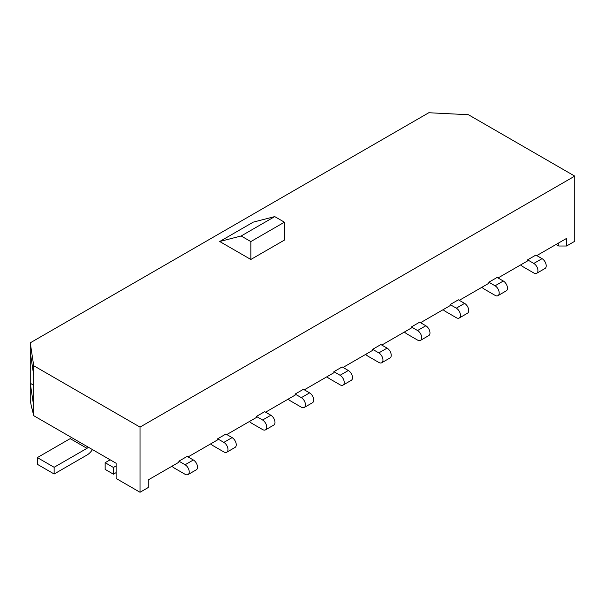 <?xml version="1.0" encoding="UTF-8"?>
<svg xmlns="http://www.w3.org/2000/svg" width="605" height="605" viewBox="0 0 605 605"><rect width="100%" height="100%" fill="white"/><g stroke="black" fill="none" stroke-linecap="round" stroke-linejoin="round"><path stroke-width="0.91" d="M31.71 408.11L30.25 400.404L30.25 383.252L33.714 406.136L33.714 415.68L31.392 405.985L31.392 407.921M558.801 242.885L558.801 246.016L566.552 246.016L566.552 238.415L536.779 255.597M520.618 264.929A16.07 9.279 -120 0 0 523.476 267.009L533.807 272.976A5.846 3.373 -120 0 0 536.733 273.263L544.999 268.491A5.846 3.373 -120 0 0 545.892 263.81A5.846 3.373 -120 0 0 542.072 258.653L535.879 255.076L527.613 259.848L527.613 260.891L498.036 277.967M481.867 287.299A16.07 9.279 -120 0 0 484.734 289.379L495.064 295.346A5.846 3.373 -120 0 0 497.983 295.633L506.249 290.861A5.846 3.373 -120 0 0 507.149 286.173A5.846 3.373 -120 0 0 503.33 281.023L497.128 277.445L488.863 282.217L488.863 283.261L459.286 300.337M443.125 309.669A16.07 9.279 -120 0 0 445.983 311.749L456.321 317.708A5.846 3.373 -120 0 0 459.24 318.003L467.506 313.231A5.846 3.373 -120 0 0 468.406 308.542A5.846 3.373 -120 0 0 464.587 303.392L458.386 299.815L450.12 304.587L450.12 305.631L420.543 322.707M404.382 332.039A16.07 9.279 -120 0 0 407.241 334.119L417.571 340.078A5.846 3.373 -120 0 0 420.498 340.373L428.764 335.601A5.846 3.373 -120 0 0 429.656 330.912A5.846 3.373 -120 0 0 425.837 325.762L419.643 322.185L411.377 326.957L411.377 328.001L381.8 345.077M365.632 354.409A16.07 9.279 -120 0 0 368.498 356.489L378.828 362.448A5.846 3.373 -120 0 0 381.747 362.743L390.013 357.971A5.846 3.373 -120 0 0 390.913 353.282A5.846 3.373 -120 0 0 387.094 348.132L380.893 344.555L372.627 349.327L372.627 350.371L343.05 367.447M326.889 376.779A16.07 9.279 -120 0 0 329.748 378.851L340.086 384.818A5.846 3.373 -120 0 0 343.005 385.113L351.271 380.341A5.846 3.373 -120 0 0 352.171 375.652A5.846 3.373 -120 0 0 348.351 370.502L342.15 366.925L333.884 371.697L333.884 372.74L304.307 389.817M288.146 399.149A16.07 9.279 -120 0 0 291.005 401.221L301.335 407.188A5.846 3.373 -120 0 0 304.262 407.475L312.528 402.703A5.846 3.373 -120 0 0 313.42 398.022A5.846 3.373 -120 0 0 309.601 392.872L303.407 389.295L295.142 394.067L295.142 395.11L265.565 412.186M249.396 421.519A16.07 9.279 -120 0 0 252.262 423.591L262.593 429.558A5.846 3.373 -120 0 0 265.512 429.845L273.778 425.073A5.846 3.373 -120 0 0 274.678 420.392A5.846 3.373 -120 0 0 270.858 415.242L264.657 411.665L256.391 416.437L256.391 417.48L226.815 434.556M210.653 443.889A16.07 9.279 -120 0 0 213.512 445.961L223.85 451.927A5.846 3.373 -120 0 0 226.769 452.215L235.035 447.443A5.846 3.373 -120 0 0 235.927 442.762A5.846 3.373 -120 0 0 232.116 437.612L225.915 434.035L217.649 438.806L217.649 439.85L188.072 456.926M171.911 466.258A16.07 9.279 -120 0 0 174.769 468.33L185.1 474.297A5.846 3.373 -120 0 0 188.026 474.585L196.292 469.813A5.846 3.373 -120 0 0 197.185 465.132A5.846 3.373 -120 0 0 193.366 459.981L187.172 456.404L178.906 461.176L178.906 462.22L148.233 479.924L148.233 487.532L140.027 492.266L116.137 478.472L116.137 463.264L33.714 415.68M140.027 492.266L140.027 427.1L33.714 365.723L33.714 406.136M140.027 427.1L574.75 176.115L468.436 114.731L428.809 112.734L30.25 342.838L30.25 352.382L33.714 375.266M574.75 176.115L574.75 241.282L566.552 246.016M33.714 365.723L30.25 342.838M30.25 352.382L30.25 383.252L33.714 385.256M219.713 241.508L253.291 222.118L274.73 216.598L241.153 235.988L219.713 241.508L250.841 259.477L284.418 240.087L284.418 222.194L274.73 216.598M250.841 259.477L250.841 241.576L284.418 222.194M250.841 241.576L241.153 235.988M556.086 244.45L558.801 246.016M188.026 474.585A5.846 3.373 -120 0 0 188.919 469.904A5.846 3.373 -120 0 0 185.1 464.753L178.906 461.176M226.769 452.215A5.846 3.373 -120 0 0 227.669 447.534A5.846 3.373 -120 0 0 223.85 442.384L217.649 438.806M265.512 429.845A5.846 3.373 -120 0 0 266.412 425.164A5.846 3.373 -120 0 0 262.593 420.014L256.391 416.437M304.262 407.475A5.846 3.373 -120 0 0 305.154 402.794A5.846 3.373 -120 0 0 301.335 397.644L295.142 394.067M343.005 385.113A5.846 3.373 -120 0 0 343.905 380.424A5.846 3.373 -120 0 0 340.086 375.274L333.884 371.697M381.747 362.743A5.846 3.373 -120 0 0 382.647 358.054A5.846 3.373 -120 0 0 378.828 352.904L372.627 349.327M420.498 340.373A5.846 3.373 -120 0 0 421.39 335.684A5.846 3.373 -120 0 0 417.571 330.534L411.377 326.957M459.24 318.003A5.846 3.373 -120 0 0 460.14 313.314A5.846 3.373 -120 0 0 456.321 308.164L450.12 304.587M497.983 295.633A5.846 3.373 -120 0 0 498.883 290.952A5.846 3.373 -120 0 0 495.064 285.794L488.863 282.217M536.733 273.263A5.846 3.373 -120 0 0 537.626 268.582A5.846 3.373 -120 0 0 533.807 263.432L527.613 259.848M110.155 459.808L105.157 462.696L105.157 469.412L113.422 474.184L116.137 472.618M105.157 462.696L113.422 467.468L113.422 474.184M116.137 465.903L113.422 467.468M92.444 449.583A12.002 6.927 -60 0 1 86.984 455.036L54.14 474.002L37.351 464.307L37.351 457.592L70.195 438.633A3.781 2.186 120 0 0 71.496 437.491M54.14 474.002L54.14 467.287L37.351 457.592M54.14 467.287L86.984 448.328A3.781 2.186 120 0 0 88.285 447.186M185.1 464.753L193.366 459.981M223.85 442.384L232.116 437.612M262.593 420.014L270.858 415.242M301.335 397.644L309.601 392.872M340.086 375.274L348.351 370.502M378.828 352.904L387.094 348.132M417.571 330.534L425.837 325.762M456.321 308.164L464.587 303.392M495.064 285.794L503.33 281.023M533.807 263.432L542.072 258.653M86.984 448.328L70.195 438.633"/></g></svg>
